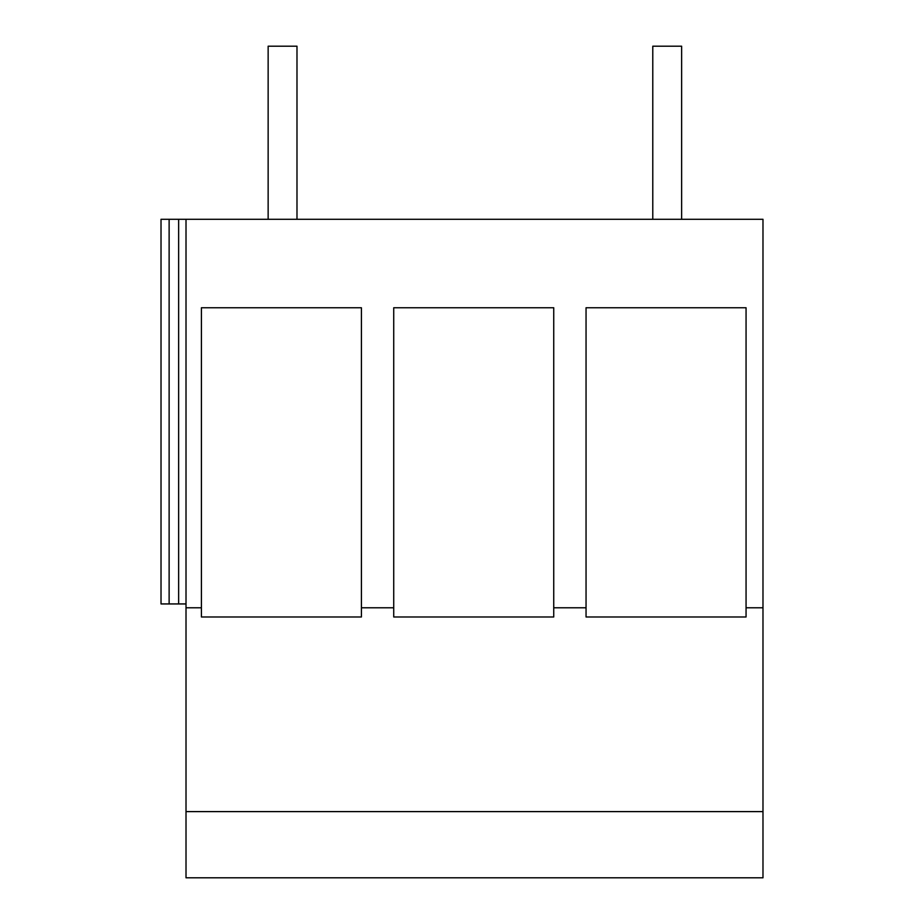 <?xml version="1.0" encoding="UTF-8"?>
<svg xmlns="http://www.w3.org/2000/svg" width="924" height="924" viewBox="0 0 924 924"><rect width="100%" height="100%" fill="white"/><g stroke="black" fill="none" stroke-linecap="round" stroke-linejoin="round"><path stroke-width="1.39" d="M169.127 219.288L169.127 603.938L161.019 603.938L161.019 219.288L762.981 219.288L762.981 811.607L186.013 811.607L186.013 219.288M186.013 811.607L186.013 877.8L762.981 877.8L762.981 811.607M586.047 607.784L586.047 307.761L746.061 307.761L746.061 616.978L586.047 616.978L586.047 607.784L553.742 607.784L553.742 307.761L393.728 307.761L393.728 607.784L361.411 607.784L361.411 307.761L201.409 307.761L201.409 607.784L186.013 607.784M762.981 607.784L746.061 607.784M393.728 607.784L393.728 616.978L553.742 616.978L553.742 607.784M201.409 607.784L201.409 616.978L361.411 616.978L361.411 607.784M178.644 219.288L178.644 603.938L186.013 603.938M169.127 603.938L178.644 603.938M652.783 219.288L652.783 46.2L681.635 46.2L681.635 219.288M268.145 219.288L268.145 46.2L296.985 46.2L296.985 219.288"/></g></svg>
